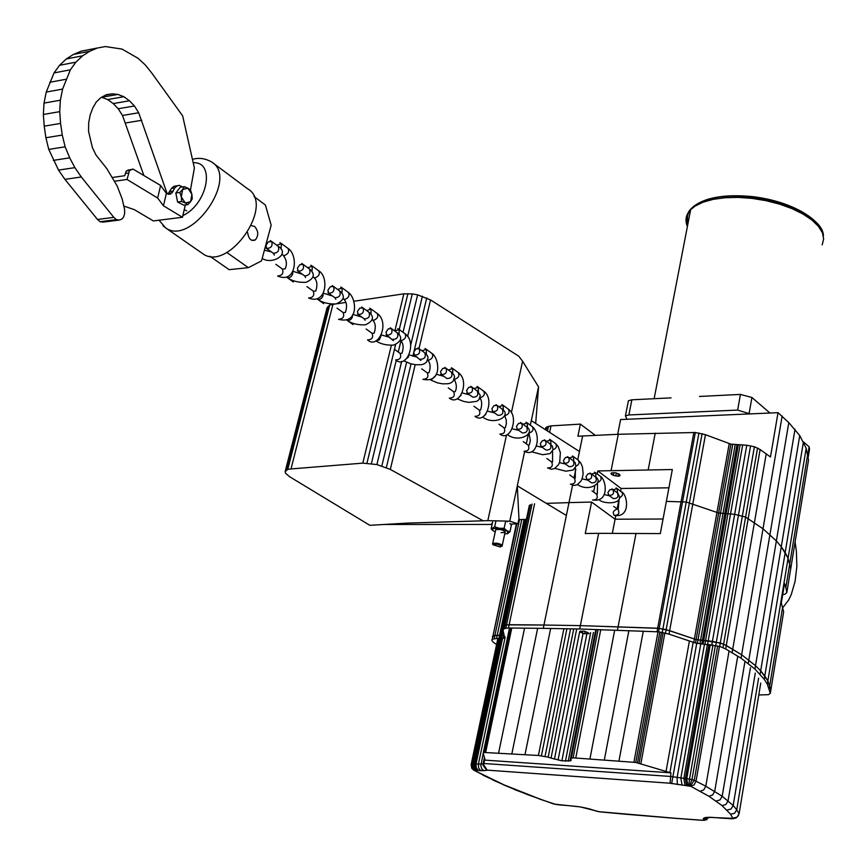 <?xml version="1.0" encoding="UTF-8"?>
<svg xmlns="http://www.w3.org/2000/svg" width="867" height="867" viewBox="0 0 867 867"><rect width="100%" height="100%" fill="white"/><g stroke="black" fill="none" stroke-linecap="round" stroke-linejoin="round"><path stroke-width="1.3" d="M226.807 252.46L248.374 267.665L229.137 269.67L209.825 256.22M248.374 267.665L261.52 260.88L271.154 225.182L265.41 205.002L253.955 196.484M251.365 225.637L254.54 226.385C258.507 230.99 258.778 235.51 255.342 239.921C251.192 241.503 248.623 239.043 247.615 232.551M212.849 162.866L247.854 188.952C275.511 204.905 228.227 272.758 202.705 253.663L201.892 253.088M795.104 541.94L796.383 551.141L796.871 566.368L795.104 581.291L791.311 594.415L788.764 599.834L782.847 607.594M518.769 519.701L526.41 519.29M579.459 451.49L531.276 420.625L530.301 425.166M528.122 435.31L526.302 443.796M524.633 451.609L517.296 485.823L566.368 515.475M518.965 518.78L517.296 485.823M535.687 423.454L538.548 386.877L531.308 420.647M506.512 435.006L487.828 520.655L509.774 521.175L517.902 523.744L510.641 524.134M517.306 486.008L509.774 521.175M538.548 386.877L522.595 361.236L511.367 412.725M334.998 304.057L329.731 305.032L327.032 307.796L285.156 471.583L285.525 473.23L289.535 476.666L369.851 525.326L406.558 523.137L487.828 520.655M492.077 524.448L383.929 524.481M492.261 523.603L491.676 523.646L492.228 523.722M285.156 471.583L287.768 469.372L290.998 468.939L362.807 463.13L376.907 464.571L390.323 469.415L482.789 520.579M522.595 361.236L518.78 356.207L430.541 299.928L418.989 348.632M415.174 364.693L390.323 469.415M328.105 306.354L286.164 470.413M329.731 305.032L287.768 469.372M332.939 304.36L290.998 468.939M430.541 299.928L417.612 294.845L412.269 293.891L403.849 293.837L394.875 330.836M391.375 345.283L362.807 463.13M403.849 293.837L353.823 301.261M345.868 302.442L337.09 303.743M407.913 293.675L399.243 329.547M395.59 344.665L366.958 463.173M412.269 293.891L403.014 332.299M400.988 340.72L398.267 352.045M396.262 360.325L371.401 463.542M417.612 294.845L407.62 336.494M401.649 361.42L376.907 464.571M422.381 296.243L410.676 345.25M406.601 362.298L381.838 465.958M426.759 297.88L414.09 351.081M413.592 353.183L412.855 356.272M411.045 363.858L386.368 467.519M627.004 419.26L625.432 415.878L628.889 414.957L737.654 410.08L750.063 413.906M769.972 413.039L751.927 397.487L740.44 394.42L699.517 396.457M808.185 457.397L809.54 449.139L809.139 446.808L803.427 441.877L785.188 552.517L788.07 558.218L790.715 568.752L788.07 558.218L781.286 546.752L785.188 552.517L764.802 675.924L767.891 680.909L770.861 690.013L767.891 680.909L760.684 670.852L764.802 675.924L764.25 679.294L767.338 684.247L770.319 693.318L768.476 694.684L758.788 694.966M822.187 244.873L823.65 239.021L822.393 232.746L818.415 226.32L811.859 219.98L802.94 214.008L792.015 208.644L779.541 204.135L766.027 200.667L752.057 198.391L738.229 197.394L725.105 197.73L713.238 199.345L703.115 202.174L695.106 206.086L690.652 209.662C685.862 214.669 684.778 220.283 687.401 226.482M820.897 228.801C817.635 222.754 811.295 217.064 801.877 211.721C788.211 204.254 772.085 199.302 753.466 196.852C735.444 194.761 720.033 195.628 707.244 199.475C691.693 204.764 685.32 212.523 688.116 222.754M803.113 212.426L801.26 211.364C787.81 204.016 771.923 199.128 753.596 196.722C724.79 193.829 704.643 197.405 693.145 207.462M690.392 210.974L688.669 219.936M671.08 397.866L631.87 399.806L628.412 400.749L628.098 402.386M823.412 235.813C823.292 210.638 744.807 186.405 706.605 200.093L695.627 205.013C687.455 210.508 684.822 217.097 687.726 224.781M597.211 473.989L597.829 470.933L672.337 469.535L666.365 501.386L686.252 502.015L718.635 513.004L734.663 514.315L745.609 517.09L763.014 528.772L776.355 540.91L781.286 546.752L776.355 540.91L763.014 528.772L745.609 517.09L734.663 514.315L718.635 513.004L686.252 502.015L666.365 501.386L660.318 533.595L598.653 533.335L580.359 625.616L659.18 628.369L669.649 630.667L696.103 639.575L720.304 642.946L726.286 645.471L741.632 654.769L755.515 665.672L760.684 670.852L755.515 665.672L741.632 654.769L723.62 644.105L712.425 641.309L696.103 639.575L666.149 629.615L657.674 628.217L580.359 625.616L579.687 628.998L658.541 631.826L669.01 634.124L695.497 643.032L719.708 646.414L725.69 648.928L741.047 658.205L754.951 669.064L764.25 679.294M597.829 470.933L621.119 488.479L620.609 491.058M668.912 487.818L621.119 488.479M619.591 474.368L615.516 472.775L611.528 472.883L610.921 473.61L613.337 475.387L618.008 476.254L619.786 475.929L619.591 474.368M807.751 454.07L785.86 587.447L786.813 592.605L808.521 459.998L806.169 448.228L799.742 435.57L760.121 674.233M617.683 434.302L620.609 419.541L778.024 412.681L770.47 456.996L760.121 449.529L754.388 446.754L746.769 445.226L730.892 444.132L705.467 434.692L695.345 432.503L618.29 434.28L577.91 436.22L580.391 424.126L550.989 425.881L546.871 426.932L545.777 427.713L545.365 429.653M547.456 430.986L548.453 426.282M550.989 425.881L549.624 432.373L550.989 425.881M580.391 424.126L595.315 435.353M615.7 516.147L615.093 519.225L591.587 502.058L568.99 502.622L591.587 502.058L615.093 519.225L663.06 519.008L615.093 519.225L612.33 533.335M546.34 503.369L568.99 502.622L546.34 503.369M693.882 432.405L657.034 631.675M695.345 432.503L658.541 631.826M742.672 444.912L707.602 644.3M746.769 445.226L711.818 644.777M611.961 472.829L611.614 474.574M618.8 500.292L617.12 508.875M702.107 433.608L665.52 633.083M705.467 434.692L669.01 634.124M738.272 444.912L703.094 644.062M740.071 444.999L704.936 644.235M736.972 444.955L701.761 644.029M613.869 472.721L613.337 475.387M655.235 433.142L648.213 469.741M618.29 434.28L611.116 470.467M799.742 435.57L788.797 422.608L778.024 412.681M593.602 492.012L594.729 486.398M754.388 446.754L719.708 646.414M757.574 447.979L723.024 647.562M750.573 445.833L715.741 645.471M619.97 475.008L619.786 475.929M618.485 473.826L618.008 476.254M730.892 444.132L695.497 643.032M732.713 444.511L697.371 643.433M760.121 449.529L725.69 648.928M766.222 453.755L732.127 652.623M782.164 415.976L741.047 658.205M795.028 429.176L754.951 669.064M788.797 422.608L748.21 663.678M616.383 473.035L615.798 476.026M546.188 430.173L546.871 426.932M582.635 435.96L577.758 459.792M575.84 469.166L574.03 477.999M572.556 485.227L543.956 625.031L580.359 625.616L543.956 625.031L543.273 628.358L579.687 628.998M729.223 443.59L693.763 642.512M698.954 432.969L662.258 632.401M735.173 444.869L699.918 643.856M806.169 448.228L767.338 684.247M534.592 503.76L509.135 624.695L543.956 625.031L506.556 624.869L509.135 624.695L508.441 627.99L543.273 628.358M530.452 504.637L504.973 625.291L506.556 624.869L503.89 625.844L504.973 625.291L504.28 628.575L508.441 627.99M503.846 633.701L503.521 635.208L504.139 634.98L501.971 635.273L503.521 635.208L502.838 638.437L504.594 637.819L503.012 630.027L504.28 628.575M525.326 519.355L500.801 635.24L501.971 635.273L499.544 635.316L500.801 635.24L500.118 638.48L502.838 638.437M521.771 519.539L497.214 635.262L499.544 635.316L494.905 635.533L497.214 635.262L496.531 638.491L500.118 638.48M516.851 523.906L492.987 636.031L494.905 635.533L492.337 636.79L492.987 636.031L492.293 639.25L496.531 638.491M598.653 533.335L585.268 533.53L591.587 502.058M636.02 533.335L617.456 630.125M786.813 592.605L784.949 594.242L782.695 594.643M529.369 505.32L503.196 629.128M770.319 693.318L783.66 611.831L781.33 602.977L784.527 583.556L785.86 587.447M503.044 630.19L474.769 763.925L471.139 764.64L471.713 768.205L473.577 770.004M516.374 523.939L492.293 639.25M519.528 519.669L494.212 638.751M524.091 519.42L498.861 638.556M532.035 504.074L505.851 628.163M782.695 606.792L769.235 688.777M589.007 633.322L584.26 631.1L579.611 631.577L584.672 633.799L589.007 633.322M496.596 644.506L493.258 642.23L491.654 639.998M580.63 630.981L580.348 632.411M582.57 630.981L582.147 633.148M585.149 631.36L584.672 633.799M587.317 632.108L586.926 634.08M588.877 633.148L588.736 633.896M693.156 642.306L669.909 772.573L670.95 772.833L670.104 783.226L690.858 786.358L708.924 796.264L722.048 805.606L730.632 814.211L732.778 818.35L707.895 817.321L703.31 818.383L703.906 819.434L709.076 817.31M703.31 818.383L707.721 817.332M703.906 819.434L702.736 820.258L676.097 818.35L599.314 811.74L580.381 806.928L555.053 804.197L539.22 798.941M553.58 803.828L551.976 803.449M552.29 803.449L526.518 794.237M710.279 644.604L686.762 778.718L670.31 776.431L483.786 763.48L484.772 759.936M708.968 644.452L685.407 778.631L686.566 785.535M707.461 644.3L683.868 778.425L685.028 785.329M687.834 785.632L686.762 778.718L689.503 779.108L688.756 785.762M712.967 644.983L689.503 779.108L691.953 779.661L715.383 645.406M704.481 644.192L680.833 778.208L682.112 785.123M677.376 784.548L677.084 777.764L700.774 643.932M671.654 783.616L696.743 643.303M539.718 798.984L504.106 784.917L474.097 770.329M493.67 780.148L482.919 775.141M484.014 775.412L473.848 770.189M504.106 784.917L492.738 779.953M475.452 770.741L473.339 769.863M475.203 770.579L471.832 767.88L471.29 764.217L497.929 638.524M515.074 789.588L503.315 784.765M527.082 794.313L514.413 789.49M478.27 770.46L480.632 770.633L478.617 768.097L478.411 764.087L474.769 763.925L475.409 768.899L476.633 770.264L478.27 770.46L476.254 767.934L476.048 763.925L502.546 638.459M595.261 631.956L570.053 760.879L571.19 760.294L570.638 758.636L573.098 757.834L635.771 762.44L669.909 772.573M500.129 638.48L473.599 763.838L474.097 768.357L475.69 770.199L477.002 770.46M498.796 638.556L472.244 763.925L473.079 768.411L476.091 770.395M497.864 638.524L471.139 764.64M596.301 811.035L593.96 810.385M598.002 811.458L596.106 811.057M689.406 641.038L666.029 771.532M664.87 632.943L640.876 763.654M600.842 811.902L601.709 812.054M730.632 814.211L734.587 813.246L736.744 809.778L733.179 805.486L722.189 796.253L705.792 786.206L694.261 780.289L691.953 779.661L689.514 785.925M727.11 810.049L731.044 809.009L733.179 805.486L755.276 673.063M625.79 814.2L626.798 814.341M703.549 820.117L707.038 819.651M704.004 819.889L709.607 817.31M590.319 809.106L585.442 807.968M676.097 818.35L677.181 818.481M701.165 820.171L702.378 820.301M598.122 629.55L573.098 757.834M596.474 629.496L571.342 758.105M595.889 629.485L570.638 758.636M715.806 817.635L721.095 818.112M720.986 818.058L722.103 818.188M710.528 817.299L715.893 817.679M576.577 629.637L551.044 758.105L561.881 760.803L570.053 760.879M579.698 631.675L554.436 759.178M583.068 633.387L558.045 760.077M573.726 628.889L548.172 757.151L551.044 758.105M722.048 805.606L725.928 804.489L728.063 800.924L750.421 667.72M580.381 806.928L585.398 807.957M571.472 805.909L575.861 806.397M575.753 806.343L580.446 806.982M484.436 757.541L483.103 763.881L478.411 764.087L505.19 637.017M483.222 753.336L480.827 765.843L481.911 769.072L483.862 770.644L486.755 770.373L482.995 765.16L483.786 763.48L483.667 764.759L487.189 770.134L670.104 783.226M732.918 818.069L736.928 817.234L739.085 813.831L736.744 809.778L758.603 678.178M732.778 818.35L736.116 817.993L738.435 815.619M563.886 628.716L538.407 755.471L548.172 757.151M566.888 628.77L541.431 755.764M744.829 662.269L722.189 796.253L720.076 799.862L716.25 801.043M737.665 656.59L714.711 791.311L712.641 794.985L708.924 796.264M729.071 650.868L705.792 786.206L703.744 789.924L700.135 791.289M760.749 683.077L739.085 813.831M725.549 818.34L730.285 818.686M555.053 804.197L556.43 804.489M663.103 632.574L639.087 763.144M702.736 820.258L704.849 820.28M510.804 628.022L484.653 752.502L538.407 755.471M511.779 628.033L485.65 752.469M524.546 628.163L498.579 753.141M510.056 628.011L483.851 752.632L484.653 752.502M593.407 632.487L568.199 761.226M590.676 632.65L565.436 761.226M570.551 628.835L545.061 756.382M484.501 760.088L670.95 772.833M484.924 759.221L483.19 753.239L483.851 752.632M704.828 817.624L708.036 817.321M707.895 817.321L710.138 817.299M643.292 631.133L618.951 761.042M628.889 630.58L604.332 759.98M659.83 632.032L635.771 762.44M658.01 631.772L633.918 762.223M483.266 752.87L509.536 628.001L483.19 753.239M690.858 786.358L694.164 784.808L696.082 780.994L719.469 646.359M537.648 628.304L511.833 753.911M732.268 818.589L735.704 818.166M731.661 818.654L733.439 818.773M562.022 805.064L563.008 805.205M566.411 805.41L571.591 805.963M550.643 628.488L525.012 754.593M690.349 786.163L694.261 780.289L717.659 645.926M586.84 634.07L561.881 760.803M661.521 632.292L637.505 762.743M558.272 804.684L558.955 804.836M730.177 818.643L731.585 818.773M600.755 629.626L575.775 757.921M614.714 630.049L589.95 758.842M190.567 189.385L194.392 168.046L182.655 115.885L151.692 72.926L145.147 64.787L137.886 58.187L122.03 49.094L105.395 46.547L97.407 48.01L89.778 51.24L82.625 55.802L75.862 62.175L70.379 69.826L62.587 89.084L60.376 100.204L59.715 111.659L60.582 123.407L62.272 135.068L65.133 146.805L69.707 157.848L74.887 167.634L81.292 176.976L113.805 217.357L116.395 219.622L119.31 220.045L121.705 219.21L123.591 217.129L124.62 213.64L124.62 209.641L122.16 198.911L117.11 185.874L106.782 168.577L95.988 154.987L92.401 147.574L88.564 131.394L88.672 122.843L90.179 115.04L92.661 108.277L96.172 102.111L100.897 97.624L106.457 94.633L112.32 93.853L117.89 94.416L123.862 96.714L129.454 100.778L134.428 105.98L138.709 112.764L167.223 193.796M184.259 209.586L186.719 210.844M143.727 175.123L122.496 115.474L118.215 108.743L113.23 103.574L107.627 99.542L101.558 97.267M119.31 220.045L103 222.125L100.073 221.714L97.483 219.459L64.927 179.361L58.512 170.095L48.758 149.406L45.897 137.745L44.217 126.159L43.35 114.487L44.022 103.108L46.244 92.054L54.057 72.904L59.552 65.285L66.326 58.945L73.5 54.404L81.14 51.175L97.407 48.01M100.073 221.714L116.395 219.622M97.483 219.459L113.805 217.357M125.509 122.973L141.722 120.307M122.496 115.474L138.709 112.764M118.215 108.743L134.428 105.98M113.23 103.574L129.454 100.778M107.627 99.542L123.862 96.714M101.645 97.277L117.89 94.416M105.763 95.002L112.32 93.853M64.927 179.361L81.292 176.976M58.512 170.095L74.887 167.634M53.331 160.373L69.707 157.848M48.758 149.406L65.133 146.805M45.897 137.745L62.272 135.068M44.217 126.159L60.582 123.407M43.35 114.487L59.715 111.659M44.022 103.108L60.376 100.204M46.244 92.054L62.587 89.084M49.798 82.267L66.13 79.244M54.057 72.904L70.379 69.826M59.552 65.285L75.862 62.175M66.326 58.945L82.625 55.802M73.5 54.404L89.778 51.24M167.96 194.035L171.471 188.41L173.779 186.362L179.361 185.354L177.041 185.906L174.733 187.966L172.132 192.832L168.837 194.316L166.388 193.319L160.623 185.473L157.653 198.023L163.451 205.782L182.471 217.27L185.321 204.98M166.388 193.319L163.451 205.782M182.471 217.27L153.34 220.933L134.32 209.641L123.732 206.043M182.428 186.936L179.361 185.354M173.779 186.362L177.041 185.906M171.471 188.41L174.733 187.966M170.008 191.499L173.281 191.054M168.859 193.276L172.132 192.832M168.697 194.273L170.756 193.991M160.623 185.473L133.009 169.054L129.562 170.528L127.016 179.458L157.653 198.023M114.65 181.225L127.016 179.458M112.645 177.453L124.74 175.708L126.257 171.005L133.009 169.054M125.271 173.476L128.576 172.999M126.257 171.005L129.562 170.528M128.034 170.051L131.34 169.564M184.335 186.676L182.634 189.494L187.944 188.215L184.335 186.676L180.26 187.239L175.817 193.016L179.903 192.463L181.301 196.896L182.634 189.494L179.903 192.463M190.502 189.895L187.944 188.215L191.9 194.306L190.502 189.895M185.289 202.997L187.857 204.645L190.577 201.686L185.289 202.997L181.301 196.896L181.669 201.469L185.289 202.997M192.257 198.857L191.9 194.306L190.577 201.686L192.257 198.857M187.857 204.645L183.782 205.176L177.583 202.011L181.669 201.469M177.583 202.011L175.817 193.016M504.702 534.018L508.019 533.476L506.902 530.745L499.24 528.274L492.738 528.545L492.824 530.506L495.22 531.948M501.072 532.652L505.038 532.446C504.106 530.095 501.007 529.13 495.74 529.574L495.566 530.387M493.095 530.734L491.123 528.848L494.667 526.833L499.24 528.274L504.128 528.306L506.902 530.745L509.969 531.774L511.422 524.99L509.85 523.408M494.667 526.833L495.967 520.85M504.128 528.306L505.591 521.5M491.123 528.848L492.597 522.075M509.969 531.774L507.217 533.779M496.672 544.227C501.039 545.289 502.242 546.221 500.281 547.012L493.128 544.812L496.672 544.227M492.9 544.476L492.759 543.338L496.726 543.165C500.953 544.064 502.741 545.083 502.08 546.21M192.452 159.398C198.586 157.447 204.97 158.303 211.613 161.945C239.205 177.757 190.968 246.878 165.575 227.837L162.974 225.713M173.14 218.441L175.806 218.105M182.861 215.612C207.603 204.244 215.688 161.316 193.2 162.736M519.084 518.184L517.902 523.744M749.175 413.147L751.927 397.487M740.44 394.42L737.654 410.08M809.139 446.808L807.838 454.742M628.889 414.957L631.87 399.806M480.632 770.633L483.862 770.644M594.328 810.396L590.048 809.128M265.941 245.339L266.7 248.493C271.295 248.125 272.932 245.784 271.609 241.481L268.402 241.882L265.941 245.339M273.235 253.207L273.354 253.294C277.949 252.936 279.575 250.606 278.242 246.304L271.729 241.568M281.006 248.97L281.439 243.594L276.876 245.318M283 255.158L284.528 255.548C288.418 253.738 289.556 251.343 287.952 248.352C298.671 255.061 296.308 284.322 277.624 275.988C282.198 275.63 283.802 273.311 282.425 269.041L275.869 264.337M297.435 268.109L298.215 271.241C302.8 270.905 304.404 268.607 303.038 264.337L299.863 264.706L297.435 268.109M304.534 275.793L304.653 275.879C309.226 275.565 310.83 273.268 309.465 268.998L303.168 264.424M292.58 271.382L292.764 273.874L291.279 276.475L288.928 277.884L287.129 277.548M311.968 271.371L312.304 266.115L307.785 267.784M313.735 277.418L315.263 277.819C319.121 276.064 320.237 273.69 318.612 270.71C329.265 276.562 326.599 305.531 308.565 297.999C313.117 297.674 314.688 295.398 313.29 291.149L306.94 286.609M327.91 290.142L328.712 293.241C333.275 292.948 334.857 290.694 333.459 286.446L330.294 286.793L327.91 290.142M334.835 297.652L334.944 297.739C339.496 297.457 341.078 295.203 339.669 290.965L333.578 286.533M323.044 293.501L323.098 295.647L321.646 298.215L319.305 299.581L317.517 299.234M341.945 293.057L342.183 287.909L337.697 289.524M343.495 298.963L345.023 299.375C348.837 297.663 349.932 295.333 348.285 292.374C356.63 297.695 359.372 324.941 338.52 319.294C343.039 319.013 344.589 316.769 343.169 312.564L337.025 308.153M357.421 311.459L358.244 314.537C362.774 314.298 364.335 312.066 362.905 307.85L359.762 308.164L357.421 311.459M364.162 318.807L364.281 318.893C368.8 318.655 370.35 316.433 368.93 312.228L363.035 307.948M352.522 314.97L352.305 317.279L351.037 319.262L348.729 320.606L347.049 320.324C351.774 323.629 357.854 325.136 365.3 324.843C373.33 321.18 374.577 317.008 369.06 312.326M370.957 314.06L371.119 309.031L366.676 310.592M372.322 319.836L373.84 320.248C377.622 318.59 378.695 316.292 377.037 313.345C390.399 322.524 378.24 349.943 367.521 339.918C372.03 339.68 373.547 337.469 372.095 333.296L366.145 329.026M385.999 332.126L386.845 335.171C391.353 334.965 392.881 332.765 391.44 328.593L388.308 328.875L385.999 332.126M392.578 339.311L392.697 339.387C397.194 339.192 398.712 337.003 397.27 332.83L391.559 328.68M381.036 335.822L379.269 339.907L375.899 340.85M399.08 334.424L399.167 329.493L394.745 330.999M400.467 340.211L401.768 340.482C405.528 338.867 406.569 336.602 404.9 333.676C417.807 342.227 406.417 369.57 395.634 359.913C400.11 359.707 401.605 357.529 400.131 353.378L394.366 349.249M413.7 352.143L414.567 355.167C419.043 354.993 420.549 352.836 419.075 348.686L415.976 348.946L413.7 352.143M413.819 354.69L420.896 360.434L420.235 359.263C424.7 359.09 426.206 356.933 424.732 352.793L419.205 348.772M408.628 356.109L408.52 356.976L403.946 360.705M426.326 354.17L426.347 349.325L421.969 350.788M427.821 359.946L428.851 360.108C432.568 358.526 433.587 356.294 431.907 353.378L426.477 349.412M421.72 368.854L427.312 372.864C428.807 376.972 427.333 379.117 422.89 379.291C442.636 383.604 439.363 358.201 432.048 353.476M440.555 371.553L441.433 374.555C445.887 374.414 447.372 372.29 445.887 368.172L442.799 368.41L440.555 371.553M446.819 378.435L446.938 378.521C451.382 378.391 452.856 376.267 451.36 372.16L446.006 368.258M435.332 375.866L431.257 379.887M452.758 373.33L452.726 368.562L448.369 369.981M455.121 379.139C458.806 377.6 459.803 375.389 458.112 372.496L452.845 368.648M454.275 379.302C456.66 383.994 456.963 388.113 455.186 391.646L453.679 391.754C455.197 395.84 453.744 397.953 449.323 398.094C460.084 407.046 470.12 380.461 458.253 372.604M466.609 390.388L467.508 393.369C471.93 393.25 473.393 391.158 471.886 387.072L468.809 387.289L466.609 390.388M472.721 397.129L472.84 397.216C477.262 397.108 478.714 395.016 477.197 390.941L472.006 387.159M461.136 395.168L457.906 398.387M478.389 391.927L478.313 387.235L474 388.611M480.112 397.585L480.611 397.606C484.263 396.111 485.249 393.921 483.548 391.05C495.22 398.484 485.726 425.101 474.975 416.333C479.364 416.214 480.795 414.133 479.256 410.08L473.989 406.309M491.892 408.66L492.803 411.619C497.203 411.532 498.644 409.462 497.116 405.409L494.06 405.604L491.892 408.66M497.864 415.271L497.983 415.347C502.372 415.271 503.803 413.212 502.275 409.17L497.235 405.507M485.91 414.231L484.133 416.03M503.283 409.983L503.153 405.355L498.872 406.688M505.125 415.531L505.363 415.531C508.983 414.079 509.948 411.923 508.235 409.072C519.615 416.214 510.457 442.56 499.869 434.042C504.236 433.955 505.645 431.896 504.095 427.886L498.98 424.212M516.45 426.401L517.371 429.338C521.739 429.284 523.159 427.247 521.609 423.226L518.585 423.399L516.45 426.401M522.281 432.882L522.4 432.969C526.757 432.915 528.166 430.877 526.627 426.867L521.739 423.313M527.45 427.518L527.277 422.955L523.039 424.256M529.412 432.947C532.999 431.517 533.931 429.393 532.219 426.564L527.407 423.053M529.076 433.89L530.355 440.371L529.293 445.064L528.22 445.161C529.78 449.149 528.393 451.176 524.058 451.241C537.713 458.405 541.333 433.814 532.36 426.672M540.293 443.644L541.225 446.548C545.571 446.516 546.958 444.511 545.408 440.523L542.395 440.674L540.293 443.644M545.993 449.984L546.112 450.071C550.447 450.049 551.835 448.044 550.285 444.067L545.527 440.609M550.924 444.565L550.729 440.068L546.513 441.325M553.016 449.854C556.408 448.315 557.243 446.212 555.53 443.568L550.848 440.154M552.561 451.078L552.604 461.851L551.661 461.959C553.233 465.915 551.867 467.909 547.554 467.942L551.488 469.253L554.652 468.483L558.413 464.799L559.724 461.905L560.375 452.682L558.185 446.516L555.66 443.666M563.463 460.388L564.417 463.271C568.73 463.271 570.096 461.287 568.535 457.332L565.544 457.462L563.463 460.388M569.045 466.619L569.164 466.695C573.466 466.695 574.832 464.723 573.271 460.767L568.654 457.418M573.748 461.136L573.51 456.692L569.337 457.917M575.948 466.273C579.145 464.636 579.893 462.577 578.181 460.095L573.64 456.779M569.749 474.921L574.442 478.291C576.024 482.215 574.68 484.176 570.399 484.187L574.138 485.466L577.162 484.783L580.944 481.163L582.234 478.346L583.123 473.848L582.461 466.945L580.814 463.032L578.322 460.204M585.994 476.677L586.948 479.538C591.24 479.549 592.584 477.598 591.012 473.675L588.043 473.783L585.994 476.677M591.446 482.778L591.565 482.865C595.846 482.886 597.2 480.936 595.618 477.013L591.131 473.761M595.932 477.262L595.672 472.862L591.532 474.054M598.252 482.225C601.254 480.524 601.915 478.508 600.213 476.167L595.792 472.948M592.031 490.895L596.594 494.157C598.187 498.059 596.864 499.999 592.605 499.988C610.065 502.752 606.066 479.115 600.354 476.276M607.908 492.51L608.872 495.35C613.121 495.382 614.454 493.453 612.871 489.562L609.924 489.66L607.908 492.51M613.24 498.503L613.359 498.59C617.607 498.633 618.94 496.704 617.347 492.814L612.991 489.649M617.521 492.944L617.228 488.587L613.121 489.747M619.938 497.723L622.322 495.469L622.484 492.889L617.358 488.674M613.706 506.426L618.149 509.601C619.753 513.47 618.442 515.388 614.215 515.356C612.46 512.57 613.316 510.522 616.816 509.222M251.777 240.332L255.342 239.921M202.705 253.663L165.575 227.837L159.051 220.218M690.652 209.662L654.141 398.701M801.26 211.364L801.877 211.721M625.432 415.878L628.412 400.749M707.244 199.475L706.605 200.093M695.627 205.013L695.106 206.086M599.704 811.826L600.961 811.967M601.763 812.032L625.909 814.254M677.225 818.47L701.273 820.215M626.83 814.33L676.206 818.405M722.178 818.166L725.636 818.383M553.428 803.861L555.043 804.262M563.084 805.183L566.509 805.465M556.766 804.533L558.402 804.76M483.667 764.759L482.995 765.16M597.937 811.512L599.4 811.826M559.063 804.814L562.152 805.118M265.811 247.919L273.354 253.294L274.373 255.082L273.463 253.359M271.609 241.481L270.244 240.582M278.372 246.401C290.683 254.194 271.826 265.183 262.192 258.388M264.402 250.195L271.425 251.907M282.078 254.486L283.119 255.245C286.609 259.601 287.28 264.142 285.156 268.878L282.523 269.106M281.558 243.681L287.952 248.352M281.439 243.594L279.933 242.673M297.359 270.677L304.653 275.879L305.596 277.516L304.707 275.912M303.038 264.337L301.716 263.46M309.595 269.095C315.501 274.178 314.298 278.589 305.997 282.328C298.324 282.642 292.071 281.071 287.237 277.624L293.328 281.959M292.667 271.208L302.507 274.33M313.117 276.963L313.854 277.505C317.105 280.409 317.745 284.918 315.772 291.009L313.377 291.214M312.423 266.202L318.612 270.71M312.304 266.115L310.83 265.215M327.889 292.699L334.944 297.739L335.811 299.245L334.955 297.739M333.459 286.446L332.169 285.601M339.81 291.063C345.51 296.015 344.264 300.307 336.06 303.938C328.626 304.23 322.481 302.691 317.625 299.31L323.662 303.623M323.218 293.154L332.603 296.037M343.169 298.725L343.614 299.05C346.767 301.835 347.364 306.289 345.424 312.423L343.256 312.629M342.302 288.007L348.285 292.374M342.183 287.92L340.742 287.042M357.453 314.017L364.281 318.893L365.072 320.281L364.238 318.872M362.905 307.85L361.647 307.026M352.804 314.396L361.734 317.062M353.053 324.594L347.06 320.324M372.268 319.793L372.442 319.923C375.498 322.773 376.072 327.195 374.143 333.166L372.192 333.362M371.249 309.118L377.037 313.345M371.119 309.031L369.721 308.175M386.075 334.673L393.412 340.666L392.621 339.333M391.44 328.593L390.204 327.78M397.4 332.928C402.732 337.317 401.529 341.37 393.781 345.088C386.617 345.456 380.646 344.047 375.855 340.872M381.458 334.965L389.977 337.436M399.286 329.579L404.9 333.676M399.167 329.493L397.79 328.658M400.467 340.222C403.372 343.137 403.87 347.483 401.985 353.27L400.218 353.443M419.075 348.686L417.883 347.905M424.863 352.891L427.442 355.708L428.06 357.703L426.521 362.168L424.234 363.847L421.384 364.714L415.759 364.758L410.492 363.707L403.773 360.791M409.235 354.896L417.352 357.182M426.347 349.325L425.003 348.512M427.789 360.043C430.4 363.36 430.791 367.597 428.981 372.756L427.398 372.918M440.718 374.089L446.798 378.424M445.876 368.172L444.717 367.402M451.501 372.257L453.94 374.891L454.568 376.831L453.138 381.209L450.927 382.867L448.163 383.745L442.658 383.843L437.499 382.856L430.845 380.093M436.177 374.219L443.893 376.332M452.726 368.562L451.404 367.771M453.679 391.754L448.25 387.863M466.814 392.914L472.667 397.086M471.886 387.072L470.738 386.324M477.338 391.039L480.296 395.417L478.92 399.72L476.763 401.356L468.841 402.364L463.758 401.454L457.115 398.82M462.306 392.957L469.665 394.918M478.432 387.321L483.548 391.05M478.313 387.235L477.023 386.465M479.96 398.007C481.998 400.684 482.204 404.672 480.611 409.983L479.343 410.145M492.142 411.186L497.788 415.217M497.116 405.409L496 404.683M502.416 409.267C512.039 415.976 494.277 426.076 482.626 416.984M487.677 411.142L494.667 412.963M503.272 405.442L508.235 409.072M503.153 405.355L501.885 404.607M504.887 416.203L506.23 419.986L506.361 423.627L505.298 427.778L504.182 427.94M516.721 428.916L522.183 432.806M521.609 423.226L520.525 422.511M526.757 426.965C535.969 433.11 519.17 443.525 507.39 434.616M512.299 428.797L518.965 430.487M527.277 422.966L526.041 422.218M528.22 445.161L523.256 441.606M540.607 446.147L545.885 449.908M545.408 440.523L544.346 439.829M550.415 444.164L552.387 446.212L553.016 449.854L550.057 453.582L542.677 454.731L531.449 451.75M536.229 445.941L542.558 447.513M550.729 440.068L549.505 439.341M551.661 461.959L546.828 458.502M563.81 462.88L568.915 466.522M568.535 457.332L567.495 456.649M573.401 460.865L575.265 462.783L575.937 466.338L573.109 470.012L565.902 471.204L554.837 468.386M559.475 462.599L565.501 464.062M573.51 456.692L572.318 455.988M575.374 467.812L575.265 478.172L574.518 478.335M586.363 479.158L591.305 482.681M591.012 473.675L589.993 473.014M595.748 477.11C603.985 482.193 589.311 492.694 577.574 484.566M582.082 478.801L587.804 480.145M595.672 472.862L594.491 472.168M597.547 484.079L597.32 494.049L596.669 494.212M608.309 494.981L613.088 498.395M612.871 489.562L611.874 488.912M617.477 492.911C626.007 504.291 604.982 504.453 599.693 500.292M604.061 494.548L609.501 495.805M617.228 488.587L616.069 487.904M621.791 491.914C627.578 494.819 631.003 518.325 614.215 515.356M619.092 499.912L618.214 509.655M502.253 545.408L505.212 531.634M507.314 521.847L507.466 521.121M492.759 543.338L495.74 529.574M493.128 544.812L492.467 543.869"/></g></svg>
